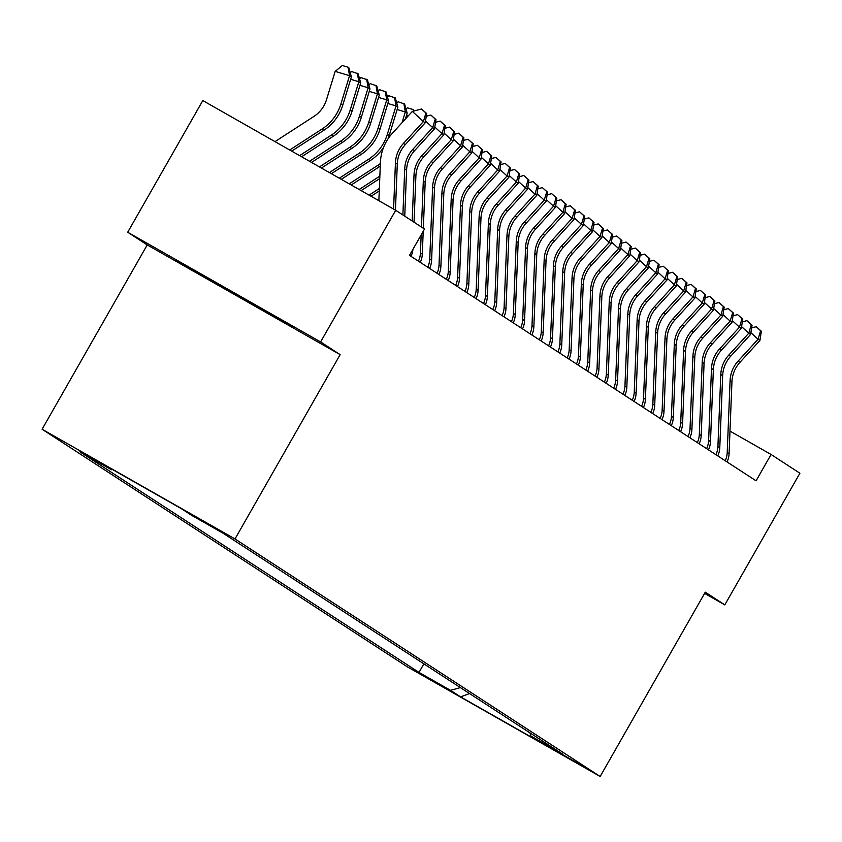 <?xml version="1.0" encoding="UTF-8"?>
<svg xmlns="http://www.w3.org/2000/svg" width="842" height="842" viewBox="0 0 842 842"><rect width="100%" height="100%" fill="white"/><g stroke="black" fill="none" stroke-linecap="round" stroke-linejoin="round"><path stroke-width="1.26" d="M581.169 765.21L547.637 746.117L581.169 765.21M42.1 429.241L407.254 666.79L600.157 776.492L235.002 538.954L42.1 429.241L147.234 244.927L340.136 354.64L320.613 341.936L127.71 232.234L147.234 244.927M127.71 232.234L202.806 100.577L395.708 210.279L320.613 341.936M395.708 210.279L424.526 229.035L409.507 255.358L756.063 480.814L771.083 454.48L729.982 431.104M194.249 516.199L228.382 535.765L194.281 516.157M112.386 469.468L111.418 469.731L79.874 451.796L419 672.411L423.884 663.854M111.418 469.731L101.377 463.205L181.672 508.863L191.713 515.399L223.256 533.333L562.372 753.948L530.828 736.013L540.869 742.539L460.585 696.881L450.544 690.345L419 672.411M704.596 593.389L724.804 604.882L799.9 473.236L771.083 454.48M724.804 604.882L705.28 592.179L600.157 776.492M340.136 354.64L235.002 538.954M450.544 690.345L460.374 687.598M529.997 732.877L530.828 736.013M460.585 696.881L469.531 693.545M175.915 260.452L292.111 326.538L175.915 260.452M270.64 313.971L270.24 314.687M212.647 280.754L212.142 281.649M393.582 209.079L395.435 162.822A30.312 29.986 123 0 1 403.413 143.435L423.389 121.553L412.348 111.407L392.372 133.278A45.468 44.984 -57 0 0 380.405 162.369L378.868 200.712M395.445 210.142L397.287 164.032A30.312 29.986 123 0 1 405.276 144.645L425.252 122.764L423.389 121.553L425.947 113.06L426.694 113.533L421.537 108.997L425.947 113.06M421.537 108.997L412.348 111.407M425.252 122.764L426.694 113.533M274.987 141.635L313.887 116.449A30.312 29.986 -57 0 0 326.517 99.703L335.169 71.381L342.336 65.508L348.093 67.223L348.83 67.707L351.398 76.896L342.747 105.208A45.468 44.984 123 0 1 323.802 130.331L291.679 151.128M351.398 76.896L349.546 75.685L340.894 103.998A45.468 44.984 123 0 1 321.939 129.121L289.701 150.002M348.093 67.223L349.546 75.685L335.169 71.381M402.886 214.952L404.728 168.874A30.312 29.986 123 0 1 412.706 149.476L432.693 127.605L425.526 121.016M404.749 216.162L406.591 170.084A30.312 29.986 123 0 1 414.569 150.686L434.546 128.815L432.693 127.605L435.251 119.101L435.988 119.585L430.83 115.038L435.251 119.101M430.83 115.038L426.273 116.238M434.546 128.815L435.988 119.585M412.18 221.004L414.022 174.915A30.312 29.986 123 0 1 422.01 155.528L441.987 133.646L434.819 127.058M414.043 222.214L415.885 176.125A30.312 29.986 123 0 1 423.863 156.738L443.839 134.857L441.987 133.646L444.544 125.153L445.292 125.637L440.124 121.09L444.544 125.153M411.001 256.336L411.033 256.263A21.218 20.987 -57 0 0 412.917 249.379M440.124 121.09L435.567 122.29M443.839 134.857L445.292 125.637M421.474 227.056L423.315 180.967A30.312 29.986 123 0 1 431.304 161.58L451.28 139.698L444.113 133.11M423.337 228.256L425.178 182.177A30.312 29.986 123 0 1 433.156 162.79L453.143 140.909L451.28 139.698L453.838 131.194L454.585 131.678L449.428 127.131L453.838 131.194M420.295 262.388L420.326 262.315A21.218 20.987 -57 0 0 422.305 254.158L423.21 231.329M417.369 260.483L418.463 261.104A21.218 20.987 -57 0 0 420.442 252.947L421.158 234.918M449.428 127.131L444.86 128.331M453.143 140.909L454.585 131.678M350.23 72.707L351.63 71.549L358.124 73.759L360.702 82.937L352.04 111.26A45.468 44.984 123 0 1 333.095 136.383L301.604 156.77M360.702 82.937L358.839 81.727L350.188 110.049A45.468 44.984 123 0 1 331.243 135.173L299.615 155.644M357.387 73.275L358.839 81.727L350.672 79.285M359.523 78.748L360.934 77.601L367.428 79.801L369.996 88.989L361.344 117.312A45.468 44.984 123 0 1 342.399 142.424L311.529 162.411M369.996 88.989L368.133 87.779L359.481 116.101A45.468 44.984 123 0 1 340.536 141.214L309.54 161.285M366.68 79.316L368.133 87.779L359.966 85.337M368.817 84.8L370.227 83.642L376.721 85.852L379.289 95.03L370.638 123.353A45.468 44.984 123 0 1 351.693 148.476L321.444 168.053M379.289 95.03L377.427 93.83L368.775 122.143A45.468 44.984 123 0 1 349.83 147.266L319.465 166.927M375.974 85.368L377.427 93.83L369.259 91.378M426.662 266.525L427.757 267.146A21.218 20.987 -57 0 0 429.736 258.999L432.62 187.019A30.312 29.986 123 0 1 440.598 167.621L460.574 145.75L453.417 139.162M429.588 268.43L429.62 268.356A21.218 20.987 -57 0 0 431.599 260.21L434.472 188.219A30.312 29.986 123 0 1 442.46 168.832L462.437 146.95L460.574 145.75L463.132 137.246L463.879 137.73L458.722 133.183L463.132 137.246M458.722 133.183L454.164 134.383M462.437 146.95L463.879 137.73M378.121 90.841L379.521 89.694L386.015 91.894L388.583 101.082L379.931 129.405A45.468 44.984 123 0 1 360.986 154.518L331.369 173.694M388.583 101.082L386.731 99.872L378.079 128.195A45.468 44.984 123 0 1 359.124 153.307L329.39 172.568M385.278 91.41L386.731 99.872L378.563 97.43M435.967 272.576L437.061 273.197A21.218 20.987 -57 0 0 439.029 265.041L441.913 193.06A30.312 29.986 123 0 1 449.891 173.673L469.868 151.792L462.711 145.203M438.892 274.481L438.914 274.408A21.218 20.987 -57 0 0 440.892 266.251L443.776 194.27A30.312 29.986 123 0 1 451.754 174.883L471.731 153.002L469.868 151.792L472.436 143.287L473.172 143.772L468.015 139.235L472.436 143.287M468.015 139.235L463.458 140.425M471.731 153.002L473.172 143.772M445.26 278.618L446.355 279.249A21.218 20.987 -57 0 0 448.333 271.092L451.207 199.112A30.312 29.986 123 0 1 459.195 179.714L479.172 157.843L472.004 151.255M448.186 280.523L448.218 280.46A21.218 20.987 -57 0 0 450.186 272.303L453.07 200.322A30.312 29.986 123 0 1 461.048 180.925L481.024 159.054L479.172 157.843L481.729 149.339L482.477 149.823L477.309 145.277L481.729 149.339M477.309 145.277L472.751 146.476M481.024 159.054L482.477 149.823M454.554 284.67L455.648 285.291A21.218 20.987 -57 0 0 457.627 277.144L460.5 205.153A30.312 29.986 123 0 1 468.489 185.766L488.465 163.885L481.298 157.296M457.48 286.575L457.511 286.501A21.218 20.987 -57 0 0 459.49 278.344L462.363 206.364A30.312 29.986 123 0 1 470.341 186.977L490.328 165.095L488.465 163.885L491.023 155.391L491.77 155.875L486.613 151.328L491.023 155.391M486.613 151.328L482.045 152.518M490.328 165.095L491.77 155.875M463.847 290.722L464.942 291.343A21.218 20.987 -57 0 0 466.921 283.186L469.804 211.205A30.312 29.986 123 0 1 477.782 191.818L497.759 169.937L490.602 163.348M466.773 292.616L466.805 292.553A21.218 20.987 -57 0 0 468.783 284.396L471.657 212.416A30.312 29.986 123 0 1 479.645 193.018L499.622 171.147L497.759 169.937L500.316 161.432L501.064 161.917L495.906 157.37L500.316 161.432M495.906 157.37L491.349 158.57M499.622 171.147L501.064 161.917M473.151 296.763L474.246 297.384A21.218 20.987 -57 0 0 476.214 289.238L479.098 217.247A30.312 29.986 123 0 1 487.076 197.859L507.052 175.978L499.895 169.4M476.077 298.668L476.098 298.594A21.218 20.987 -57 0 0 478.077 290.448L480.961 218.457A30.312 29.986 123 0 1 488.939 199.07L508.915 177.188L507.052 175.978L509.62 167.484L510.357 167.968L505.2 163.422L509.62 167.484M505.2 163.422L500.643 164.622M508.915 177.188L510.357 167.968M387.415 96.893L388.815 95.746L395.308 97.946L397.887 107.134L389.225 135.446A45.468 44.984 123 0 1 388.067 138.783M397.887 107.134L396.024 105.924L387.373 134.236A45.468 44.984 123 0 1 368.428 159.359L339.305 178.209M383.52 147.497A45.468 44.984 123 0 1 370.28 160.569L341.294 179.335M394.572 97.461L396.024 105.924L387.857 103.482M396.708 102.945L398.119 101.787L404.613 103.998L407.181 113.175L405.391 119.027M407.181 113.175L405.318 111.965L402.044 122.69M380.352 163.569A45.468 44.984 123 0 1 377.721 165.411L349.23 183.851M380.247 166.179A45.468 44.984 123 0 1 379.584 166.621L351.209 184.977M403.865 103.513L405.318 111.965L397.15 109.523M406.002 108.986L407.412 107.839L413.159 109.555L414.159 110.934M379.858 176.094L359.155 189.492M379.753 178.567L361.134 190.629M408.096 116.07L406.444 115.575M413.433 111.123L413.159 109.555M379.353 188.482L369.07 195.133M379.258 190.955L371.059 196.27M482.445 302.815L483.54 303.436A21.218 20.987 -57 0 0 485.518 295.279L488.392 223.298A30.312 29.986 123 0 1 496.38 203.911L516.356 182.03L509.189 175.441M485.371 304.72L485.402 304.646A21.218 20.987 -57 0 0 487.371 296.489L490.255 224.509A30.312 29.986 123 0 1 498.232 205.122L518.209 183.24L516.356 182.03L518.914 173.526L519.661 174.01L514.494 169.474L518.914 173.526M514.494 169.474L509.936 170.663M518.209 183.24L519.661 174.01M491.739 308.856L492.833 309.488A21.218 20.987 -57 0 0 494.812 301.331L497.685 229.35A30.312 29.986 123 0 1 505.674 209.953L525.65 188.082L518.483 181.493M494.664 310.761L494.696 310.687A21.218 20.987 -57 0 0 496.675 302.541L499.548 230.561A30.312 29.986 123 0 1 507.526 211.163L527.513 189.292L525.65 188.082L528.208 179.578L528.955 180.062L523.798 175.515L528.208 179.578M523.798 175.515L519.23 176.715M527.513 189.292L528.955 180.062M501.032 314.908L502.127 315.529A21.218 20.987 -57 0 0 504.105 307.372L506.989 235.392A30.312 29.986 123 0 1 514.967 216.005L534.944 194.123L527.787 187.534M503.958 316.813L503.99 316.739A21.218 20.987 -57 0 0 505.968 308.582L508.842 236.602A30.312 29.986 123 0 1 516.83 217.215L536.807 195.333L534.944 194.123L537.501 185.629L538.248 186.114L533.091 181.567L537.501 185.629M533.091 181.567L528.534 182.756M536.807 195.333L538.248 186.114M510.336 320.949L511.431 321.581A21.218 20.987 -57 0 0 513.399 313.424L516.283 241.444A30.312 29.986 123 0 1 524.261 222.056L544.237 200.175L537.08 193.586M513.262 322.854L513.283 322.791A21.218 20.987 -57 0 0 515.262 314.634L518.146 242.654A30.312 29.986 123 0 1 526.124 223.256L546.1 201.385L544.237 200.175L546.805 191.671L547.542 192.155L542.385 187.608L546.805 191.671M542.385 187.608L537.827 188.808M546.1 201.385L547.542 192.155M519.63 327.001L520.724 327.622A21.218 20.987 -57 0 0 522.703 319.476L525.576 247.485A30.312 29.986 123 0 1 533.554 228.098L553.541 206.216L546.374 199.638M522.556 328.906L522.587 328.833A21.218 20.987 -57 0 0 524.555 320.686L527.439 248.695A30.312 29.986 123 0 1 535.417 229.308L555.394 207.427L553.541 206.216L556.099 197.723L556.836 198.207L551.678 193.66L556.099 197.723M551.678 193.66L547.121 194.86M555.394 207.427L556.836 198.207M528.923 333.053L530.018 333.674A21.218 20.987 -57 0 0 531.997 325.517L534.87 253.537A30.312 29.986 123 0 1 542.858 234.15L562.835 212.268L555.667 205.68M531.849 334.958L531.881 334.884A21.218 20.987 -57 0 0 533.86 326.728L536.733 254.747A30.312 29.986 123 0 1 544.711 235.36L564.698 213.479L562.835 212.268L565.392 203.764L566.14 204.248L560.982 199.701L565.392 203.764M560.982 199.701L556.415 200.901M564.698 213.479L566.14 204.248M538.217 339.094L539.312 339.715A21.218 20.987 -57 0 0 541.29 331.569L544.174 259.589A30.312 29.986 123 0 1 552.152 240.191L572.128 218.32L564.971 211.731M541.143 340.999L541.174 340.926A21.218 20.987 -57 0 0 543.153 332.779L546.026 260.799A30.312 29.986 123 0 1 554.015 241.401L573.991 219.53L572.128 218.32L574.686 209.816L575.433 210.3L570.276 205.753L574.686 209.816M570.276 205.753L565.719 206.953M573.991 219.53L575.433 210.3M547.511 345.146L548.616 345.767A21.218 20.987 -57 0 0 550.584 337.61L553.468 265.63A30.312 29.986 123 0 1 561.446 246.243L581.422 224.361L574.265 217.773M550.447 347.051L550.468 346.978A21.218 20.987 -57 0 0 552.447 338.821L555.331 266.84A30.312 29.986 123 0 1 563.309 247.453L583.285 225.572L581.422 224.361L583.99 215.857L584.727 216.341L579.57 211.805L583.99 215.857M579.57 211.805L575.012 212.994M583.285 225.572L584.727 216.341M556.815 351.188L557.909 351.819A21.218 20.987 -57 0 0 559.888 343.662L562.761 271.682A30.312 29.986 123 0 1 570.739 252.284L590.726 230.413L583.559 223.825M559.741 353.093L559.762 353.03A21.218 20.987 -57 0 0 561.74 344.873L564.624 272.892A30.312 29.986 123 0 1 572.602 253.495L592.579 231.624L590.726 230.413L593.284 221.909L594.02 222.393L588.863 217.846L593.284 221.909M588.863 217.846L584.306 219.046M592.579 231.624L594.02 222.393M566.108 357.24L567.203 357.861A21.218 20.987 -57 0 0 569.181 349.714L572.055 277.723A30.312 29.986 123 0 1 580.043 258.336L600.02 236.455L592.852 229.866M569.034 359.145L569.066 359.071A21.218 20.987 -57 0 0 571.044 350.914L573.918 278.934A30.312 29.986 123 0 1 581.896 259.546L601.883 237.665L600.02 236.455L602.577 227.961L603.325 228.445L598.157 223.898L602.577 227.961M598.157 223.898L593.599 225.088M601.883 237.665L603.325 228.445M575.402 363.291L576.496 363.912A21.218 20.987 -57 0 0 578.475 355.756L581.359 283.775A30.312 29.986 123 0 1 589.337 264.388L609.313 242.507L602.156 235.918M578.328 365.186L578.359 365.123A21.218 20.987 -57 0 0 580.338 356.966L583.211 284.985A30.312 29.986 123 0 1 591.2 265.598L611.176 243.717L609.313 242.507L611.871 234.002L612.618 234.486L607.461 229.94L611.871 234.002M607.461 229.94L602.904 231.14M611.176 243.717L612.618 234.486M584.695 369.333L585.8 369.954A21.218 20.987 -57 0 0 587.769 361.807L590.652 289.827A30.312 29.986 123 0 1 598.63 270.429L618.607 248.558L611.45 241.97M587.632 371.238L587.653 371.164A21.218 20.987 -57 0 0 589.632 363.018L592.505 291.027A30.312 29.986 123 0 1 600.493 271.64L620.47 249.758L618.607 248.558L621.175 240.054L621.912 240.538L616.754 235.992L621.175 240.054M616.754 235.992L612.197 237.191M620.47 249.758L621.912 240.538M593.999 375.385L595.094 376.006A21.218 20.987 -57 0 0 597.073 367.849L599.946 295.868A30.312 29.986 123 0 1 607.924 276.481L627.911 254.6L620.743 248.011M596.925 377.29L596.946 377.216A21.218 20.987 -57 0 0 598.925 369.059L601.809 297.079A30.312 29.986 123 0 1 609.787 277.692L629.763 255.81L627.911 254.6L630.469 246.096L631.205 246.58L626.048 242.043L630.469 246.096M626.048 242.043L621.491 243.233M629.763 255.81L631.205 246.58M603.293 381.426L604.388 382.058A21.218 20.987 -57 0 0 606.366 373.901L609.24 301.92A30.312 29.986 123 0 1 617.228 282.523L637.205 260.652L630.037 254.063M606.219 383.331L606.251 383.257A21.218 20.987 -57 0 0 608.229 375.111L611.103 303.131A30.312 29.986 123 0 1 619.081 283.733L639.067 261.862L637.205 260.652L639.762 252.147L640.509 252.632L635.342 248.085L639.762 252.147M635.342 248.085L630.784 249.285M639.067 261.862L640.509 252.632M612.587 387.478L613.681 388.099A21.218 20.987 -57 0 0 615.66 379.942L618.544 307.962A30.312 29.986 123 0 1 626.522 288.574L646.498 266.693L639.341 260.104M615.513 389.383L615.544 389.309A21.218 20.987 -57 0 0 617.523 381.152L620.396 309.172A30.312 29.986 123 0 1 628.385 289.785L648.361 267.903L646.498 266.693L649.056 258.199L649.803 258.683L644.646 254.137L649.056 258.199M644.646 254.137L640.088 255.326M648.361 267.903L649.803 258.683M621.88 393.53L622.985 394.151A21.218 20.987 -57 0 0 624.953 385.994L627.837 314.013A30.312 29.986 123 0 1 635.815 294.626L655.792 272.745L648.635 266.156M624.806 395.424L624.838 395.361A21.218 20.987 -57 0 0 626.816 387.204L629.69 315.224A30.312 29.986 123 0 1 637.678 295.826L657.655 273.955L655.792 272.745L658.349 264.241L659.097 264.725L653.939 260.178L658.349 264.241M653.939 260.178L649.382 261.378M657.655 273.955L659.097 264.725M631.184 399.571L632.279 400.192A21.218 20.987 -57 0 0 634.258 392.046L637.131 320.055A30.312 29.986 123 0 1 645.109 300.668L665.096 278.786L657.928 272.208M634.11 401.476L634.131 401.402A21.218 20.987 -57 0 0 636.11 393.256L638.994 321.265A30.312 29.986 123 0 1 646.972 301.878L666.948 279.997L665.096 278.786L667.653 270.293L668.39 270.777L663.233 266.23L667.653 270.293M663.233 266.23L658.676 267.43M666.948 279.997L668.39 270.777M640.478 405.623L641.572 406.244A21.218 20.987 -57 0 0 643.551 398.087L646.424 326.107A30.312 29.986 123 0 1 654.413 306.72L674.389 284.838L667.222 278.249M643.404 407.528L643.435 407.454A21.218 20.987 -57 0 0 645.404 399.297L648.287 327.317A30.312 29.986 123 0 1 656.265 307.93L676.242 286.048L674.389 284.838L676.947 276.334L677.694 276.818L672.526 272.282L676.947 276.334M672.526 272.282L667.969 273.471M676.242 286.048L677.694 276.818M649.771 411.664L650.866 412.296A21.218 20.987 -57 0 0 652.845 404.139L655.729 332.158A30.312 29.986 123 0 1 663.707 312.761L683.683 290.89L676.515 284.301M652.697 413.569L652.729 413.496A21.218 20.987 -57 0 0 654.708 405.349L657.581 333.369A30.312 29.986 123 0 1 665.569 313.971L685.546 292.1L683.683 290.89L686.241 282.386L686.988 282.87L681.831 278.323L686.241 282.386M681.831 278.323L677.273 279.523M685.546 292.1L686.988 282.87M659.065 417.716L660.17 418.337A21.218 20.987 -57 0 0 662.138 410.18L665.022 338.2A30.312 29.986 123 0 1 673 318.813L692.977 296.931L685.82 290.343M661.991 419.621L662.023 419.548A21.218 20.987 -57 0 0 664.001 411.391L666.875 339.41A30.312 29.986 123 0 1 674.863 320.023L694.839 298.142L692.977 296.931L695.534 288.438L696.281 288.911L691.124 284.375L695.534 288.438M691.124 284.375L686.567 285.564M694.839 298.142L696.281 288.911M668.369 423.758L669.464 424.389A21.218 20.987 -57 0 0 671.442 416.232L674.316 344.252A30.312 29.986 123 0 1 682.294 324.854L702.281 302.983L695.113 296.395M671.295 425.663L671.316 425.599A21.218 20.987 -57 0 0 673.295 417.443L676.179 345.462A30.312 29.986 123 0 1 684.157 326.065L704.133 304.194L702.281 302.983L704.838 294.479L705.575 294.963L700.418 290.416L704.838 294.479M700.418 290.416L695.86 291.616M704.133 304.194L705.575 294.963M677.663 429.809L678.757 430.43A21.218 20.987 -57 0 0 680.736 422.284L683.609 350.293A30.312 29.986 123 0 1 691.598 330.906L711.574 309.025L704.407 302.446M680.589 431.714L680.62 431.641A21.218 20.987 -57 0 0 682.588 423.494L685.472 351.503A30.312 29.986 123 0 1 693.45 332.116L713.427 310.235L711.574 309.025L714.132 300.531L714.879 301.015L709.711 296.468L714.132 300.531M709.711 296.468L705.154 297.668M713.427 310.235L714.879 301.015M686.956 435.861L688.051 436.482A21.218 20.987 -57 0 0 690.03 428.325L692.913 356.345A30.312 29.986 123 0 1 700.891 336.958L720.868 315.076L713.7 308.488M689.882 437.766L689.914 437.693A21.218 20.987 -57 0 0 691.892 429.536L694.766 357.555A30.312 29.986 123 0 1 702.744 338.168L722.731 316.287L720.868 315.076L723.425 306.572L724.173 307.056L719.015 302.51L723.425 306.572M719.015 302.51L714.448 303.709M722.731 316.287L724.173 307.056M696.25 441.903L697.344 442.524A21.218 20.987 -57 0 0 699.323 434.377L702.207 362.397A30.312 29.986 123 0 1 710.185 342.999L730.161 321.128L723.004 314.54M699.176 443.808L699.207 443.734A21.218 20.987 -57 0 0 701.186 435.588L704.059 363.597A30.312 29.986 123 0 1 712.048 344.21L732.024 322.328L730.161 321.128L732.719 312.624L733.466 313.108L728.309 308.561L732.719 312.624M728.309 308.561L723.752 309.761M732.024 322.328L733.466 313.108M705.554 447.955L706.649 448.575A21.218 20.987 -57 0 0 708.627 440.419L711.501 368.438A30.312 29.986 123 0 1 719.478 349.051L739.465 327.17L732.298 320.581M708.48 449.86L708.501 449.786A21.218 20.987 -57 0 0 710.48 441.629L713.363 369.649A30.312 29.986 123 0 1 721.341 350.261L741.318 328.38L739.465 327.17L742.023 318.665L742.76 319.15L737.603 314.613L742.023 318.665M737.603 314.613L733.045 315.803M741.318 328.38L742.76 319.15M714.847 453.996L715.942 454.627A21.218 20.987 -57 0 0 717.921 446.47L720.794 374.49A30.312 29.986 123 0 1 728.783 355.092L748.759 333.222L741.591 326.633M717.773 455.901L717.805 455.838A21.218 20.987 -57 0 0 719.773 447.681L722.657 375.7A30.312 29.986 123 0 1 730.635 356.303L750.611 334.432L748.759 333.222L751.317 324.717L752.064 325.201L746.896 320.655L751.317 324.717M746.896 320.655L742.339 321.855M750.611 334.432L752.064 325.201M724.141 460.048L725.236 460.669A21.218 20.987 -57 0 0 727.214 452.522L730.088 380.531A30.312 29.986 123 0 1 738.076 361.144L758.053 339.263L750.885 332.674M727.067 461.953L727.099 461.879A21.218 20.987 -57 0 0 729.077 453.722L731.951 381.742A30.312 29.986 123 0 1 739.929 362.355L759.916 340.473L758.053 339.263L760.61 330.769L761.357 331.253L756.2 326.707L760.61 330.769M756.2 326.707L751.632 327.896M759.916 340.473L761.357 331.253M395.435 162.822L397.287 164.032M403.413 143.435L405.276 144.645M342.747 105.208L340.894 103.998M323.802 130.331L321.939 129.121M404.728 168.874L406.591 170.084M412.706 149.476L414.569 150.686M414.022 174.915L415.885 176.125M422.01 155.528L423.863 156.738M423.315 180.967L425.178 182.177M431.304 161.58L433.156 162.79M420.442 252.947L422.305 254.158M352.04 111.26L350.188 110.049M333.095 136.383L331.243 135.173M361.344 117.312L359.481 116.101M342.399 142.424L340.536 141.214M370.638 123.353L368.775 122.143M351.693 148.476L349.83 147.266M432.62 187.019L434.472 188.219M440.598 167.621L442.46 168.832M429.736 258.999L431.599 260.21M379.931 129.405L378.079 128.195M360.986 154.518L359.124 153.307M441.913 193.06L443.776 194.27M449.891 173.673L451.754 174.883M439.029 265.041L440.892 266.251M451.207 199.112L453.07 200.322M459.195 179.714L461.048 180.925M448.333 271.092L450.186 272.303M460.5 205.153L462.363 206.364M468.489 185.766L470.341 186.977M457.627 277.144L459.49 278.344M469.804 211.205L471.657 212.416M477.782 191.818L479.645 193.018M466.921 283.186L468.783 284.396M479.098 217.247L480.961 218.457M487.076 197.859L488.939 199.07M476.214 289.238L478.077 290.448M389.225 135.446L387.373 134.236M370.28 160.569L368.428 159.359M379.584 166.621L377.721 165.411M488.392 223.298L490.255 224.509M496.38 203.911L498.232 205.122M485.518 295.279L487.371 296.489M497.685 229.35L499.548 230.561M505.674 209.953L507.526 211.163M494.812 301.331L496.675 302.541M506.989 235.392L508.842 236.602M514.967 216.005L516.83 217.215M504.105 307.372L505.968 308.582M516.283 241.444L518.146 242.654M524.261 222.056L526.124 223.256M513.399 313.424L515.262 314.634M525.576 247.485L527.439 248.695M533.554 228.098L535.417 229.308M522.703 319.476L524.555 320.686M534.87 253.537L536.733 254.747M542.858 234.15L544.711 235.36M531.997 325.517L533.86 326.728M544.174 259.589L546.026 260.799M552.152 240.191L554.015 241.401M541.29 331.569L543.153 332.779M553.468 265.63L555.331 266.84M561.446 246.243L563.309 247.453M550.584 337.61L552.447 338.821M562.761 271.682L564.624 272.892M570.739 252.284L572.602 253.495M559.888 343.662L561.74 344.873M572.055 277.723L573.918 278.934M580.043 258.336L581.896 259.546M569.181 349.714L571.044 350.914M581.359 283.775L583.211 284.985M589.337 264.388L591.2 265.598M578.475 355.756L580.338 356.966M590.652 289.827L592.505 291.027M598.63 270.429L600.493 271.64M587.769 361.807L589.632 363.018M599.946 295.868L601.809 297.079M607.924 276.481L609.787 277.692M597.073 367.849L598.925 369.059M609.24 301.92L611.103 303.131M617.228 282.523L619.081 283.733M606.366 373.901L608.229 375.111M618.544 307.962L620.396 309.172M626.522 288.574L628.385 289.785M615.66 379.942L617.523 381.152M627.837 314.013L629.69 315.224M635.815 294.626L637.678 295.826M624.953 385.994L626.816 387.204M637.131 320.055L638.994 321.265M645.109 300.668L646.972 301.878M634.258 392.046L636.11 393.256M646.424 326.107L648.287 327.317M654.413 306.72L656.265 307.93M643.551 398.087L645.404 399.297M655.729 332.158L657.581 333.369M663.707 312.761L665.569 313.971M652.845 404.139L654.708 405.349M665.022 338.2L666.875 339.41M673 318.813L674.863 320.023M662.138 410.18L664.001 411.391M674.316 344.252L676.179 345.462M682.294 324.854L684.157 326.065M671.442 416.232L673.295 417.443M683.609 350.293L685.472 351.503M691.598 330.906L693.45 332.116M680.736 422.284L682.588 423.494M692.913 356.345L694.766 357.555M700.891 336.958L702.744 338.168M690.03 428.325L691.892 429.536M702.207 362.397L704.059 363.597M710.185 342.999L712.048 344.21M699.323 434.377L701.186 435.588M711.501 368.438L713.363 369.649M719.478 349.051L721.341 350.261M708.627 440.419L710.48 441.629M720.794 374.49L722.657 375.7M728.783 355.092L730.635 356.303M717.921 446.47L719.773 447.681M730.088 380.531L731.951 381.742M738.076 361.144L739.929 362.355M727.214 452.522L729.077 453.722"/></g></svg>
